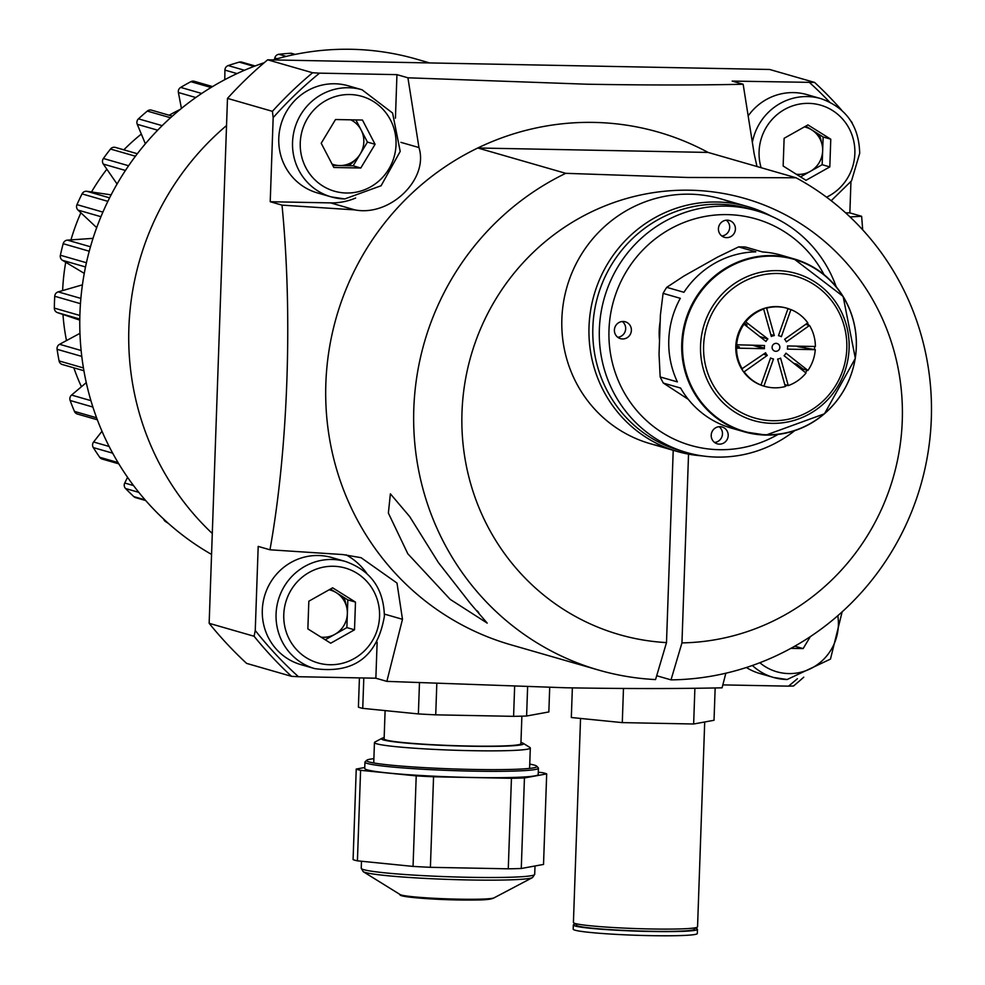 <?xml version="1.0" encoding="UTF-8"?>
<svg xmlns="http://www.w3.org/2000/svg" width="985" height="985" viewBox="0 0 985 985"><rect width="100%" height="100%" fill="white"/><g stroke="black" fill="none" stroke-linecap="round" stroke-linejoin="round"><path stroke-width="1.48" d="M407.815 553.767L388.373 513.074L390.38 493.83L409.711 516.62L438.399 562.57L470.448 603.596L487.206 623.111L450.207 599.385L407.815 553.767M477.787 147.996A266.738 258.267 106.1 0 0 326.281 411.114A266.738 258.267 106.1 0 0 510.784 644.769L598.732 670.108A266.738 258.267 -73.9 0 1 414.242 436.454A266.738 258.267 -73.9 0 1 565.735 173.323L477.787 147.996L708.092 152.429A266.738 258.267 106.1 0 0 593.906 122.411A266.738 258.267 106.1 0 0 477.787 147.996M688.54 454.134L681.952 642.897A226.919 219.717 106.1 0 0 902.371 416.815A226.919 219.717 106.1 0 0 690.029 190.216A226.919 219.717 106.1 0 0 462.162 408.344A226.919 219.717 106.1 0 0 666.5 642.602L655.554 679.576A266.738 258.267 -73.9 0 1 598.732 670.108M377.132 642.195L375.864 678.209L386.846 681.374L565.476 687.764C624.318 688.786 676.523 688.798 722.079 687.825L725.846 673.223M845.586 212.822L849.858 212.895L861.629 216.294L862.7 229.85M861.629 216.294L850.006 216.909M756.985 166.514L754.19 154.017L743.158 84.254L732.175 81.09L814.62 82.432L769.679 69.479L267.661 59.814L312.602 72.755A398.112 385.48 106.1 0 0 272.414 111.33L227.486 98.377L209.152 623.32A398.112 385.48 106.1 0 0 246.595 663.385L291.523 676.326L298.455 676.72A394.123 381.626 106.1 0 1 255.25 630.486L254.093 636.261A398.112 385.48 106.1 0 0 291.523 676.326M395.428 118.212L396.943 74.638L407.925 77.803L586.555 84.205C645.397 85.215 697.602 85.239 743.158 84.254M565.735 173.323L687.579 177.472L796.04 177.768A266.738 258.267 -73.9 0 1 923.339 475.595A266.738 258.267 -73.9 0 1 671.007 679.872L681.952 642.897M226.538 125.551A270.715 262.121 106.1 0 0 212.292 533.488M209.152 623.32L254.093 636.261M267.661 59.814A398.112 385.48 106.1 0 0 227.486 98.377M312.602 72.755L319.534 73.149A394.123 381.626 106.1 0 0 273.165 117.646L272.414 111.33M396.943 74.638L319.534 73.149M273.165 117.646L270.222 201.728L330.628 202.898L354.945 209.903L282.005 205.126L270.222 201.728M355.634 198.022A63.693 61.673 -73.9 0 1 330.628 202.898M407.925 77.803L418.957 147.553C428.943 179.024 390.331 216.762 354.945 209.903M282.005 205.126C292.791 314.486 288.211 448.2 269.964 549.79L258.193 546.404L255.25 630.486M269.964 549.79L342.915 554.567L361.076 557.695L396.992 583.058L402.483 619.294L386.846 681.374M346.031 554.826A63.693 61.673 -73.9 0 1 366.876 573.541M375.864 678.209L298.455 676.72M797.382 678.714A394.123 381.626 106.1 0 1 788.505 686.151L793.541 685.991A398.112 385.48 106.1 0 0 803.735 677.188M788.505 686.151L722.842 684.895M849.858 212.895L850.942 181.794M850.942 121.143A398.112 385.48 106.1 0 1 852.05 122.497L852.111 123.039M841.658 110.185A398.112 385.48 106.1 0 0 814.62 82.432M829.432 101.911A394.123 381.626 106.1 0 0 809.584 82.592M708.092 152.429L796.04 177.768M656.687 675.747L671.007 679.872M673.211 450.305L666.5 642.602M734.059 203.55A127.397 123.359 106.1 0 0 566.917 287.103A127.397 123.359 106.1 0 0 664.001 446.771M211.566 554.432A269.915 261.357 -73.9 0 1 149.991 505.317A269.915 261.357 -73.9 0 1 264.214 62.72M273.091 59.913A269.915 261.357 -73.9 0 1 416.507 59.149L429.657 62.929M138.811 492.352L125.563 488.523A4.777 4.629 -73.9 0 1 124.738 483.019L127.557 477.306M112.672 453.162L93.292 447.584A4.777 4.629 -73.9 0 1 93.612 441.994L101.997 431.245M92.898 407.039L70.144 400.489A4.777 4.629 -73.9 0 1 71.573 395.071L86.274 382.623M81.792 356.41L57.093 349.306A4.777 4.629 -73.9 0 1 59.58 344.294L79.97 333.324M80.462 303.675L54.741 296.263A254.795 246.706 106.1 0 0 54.471 302.186A254.795 246.706 106.1 0 0 54.335 308.108L79.883 315.471M84.279 273.387L62.523 260.335A4.777 4.629 -73.9 0 1 60.38 255.238L86.421 262.749M96.702 227.646L78.024 210.088A4.777 4.629 -73.9 0 1 76.978 204.634L102.92 212.107M117.08 184.023L103.314 164.076A4.777 4.629 -73.9 0 1 103.388 158.487L128.604 165.751M145.374 143.785L137.26 124.307A4.777 4.629 -73.9 0 1 138.466 118.84L162.18 125.661M181.425 108.436L178.396 92.516A4.777 4.629 -73.9 0 1 180.686 87.406L201.703 93.464M224.765 79.699L224.925 70.095A4.777 4.629 -73.9 0 1 228.175 65.576L244.465 70.267M62.978 314.474A207.022 200.448 106.1 0 0 66.487 340.588M73.85 367.836A207.022 200.448 106.1 0 0 81.423 386.736M180.169 109.458A207.022 200.448 106.1 0 0 169.137 115.233M141.323 134.071A207.022 200.448 106.1 0 0 123.827 149.831M106.86 169.223A207.022 200.448 106.1 0 0 91.519 191.989M80.881 212.772A207.022 200.448 106.1 0 0 70.957 239.884M65.724 262.256A207.022 200.448 106.1 0 0 62.634 290.587M294.675 54.507L290.39 53.276A4.777 4.629 -73.9 0 1 291.917 53.436L295.229 54.397M290.39 53.276A254.795 246.706 106.1 0 0 278.89 54.286L286.204 56.391M274.47 59.519L274.803 58.041A4.777 4.629 -73.9 0 1 278.89 54.286M254.044 66.377L239.269 62.129A4.777 4.629 -73.9 0 1 241.756 62.129L255.115 65.97M239.269 62.129A254.795 246.706 106.1 0 0 228.175 65.576M211.061 87.493L190.868 81.681A4.777 4.629 -73.9 0 1 194.267 81.312L212.575 86.581M190.868 81.681A254.795 246.706 106.1 0 0 180.686 87.406M170.54 117.769L147.307 111.083A4.777 4.629 -73.9 0 1 151.53 110.16L172.338 116.156M147.307 111.083A254.795 246.706 106.1 0 0 138.466 118.84M135.45 156.221L110.492 149.043A4.777 4.629 -73.9 0 1 115.75 147.528M110.492 149.043A254.795 246.706 106.1 0 0 103.388 158.487M107.87 201.346L82.038 193.897A4.777 4.629 -73.9 0 1 86.889 191.299L111.133 194.87M82.038 193.897A254.795 246.706 106.1 0 0 76.978 204.634M89.253 251.212L63.175 243.701A4.777 4.629 -73.9 0 1 67.423 240.131L93.033 238.358M63.175 243.701A254.795 246.706 106.1 0 0 60.38 255.238M54.741 296.263A4.777 4.629 -73.9 0 1 58.189 291.88L82.432 284.837M79.797 320.125L57.462 312.627A4.777 4.629 -73.9 0 1 54.335 308.108M57.093 349.306A254.795 246.706 106.1 0 0 59.088 360.929L83.442 367.947M83.922 370.729L62.314 364.512A4.777 4.629 -73.9 0 1 59.088 360.929M70.144 400.489A254.795 246.706 106.1 0 0 74.441 411.398L96.604 417.775M97.355 419.782L77.384 414.032A4.777 4.629 -73.9 0 1 74.441 411.398M93.292 447.584A254.795 246.706 106.1 0 0 99.731 457.286L118.052 462.568M118.828 463.849L102.194 459.059A4.777 4.629 -73.9 0 1 99.731 457.286M125.563 488.523A254.795 246.706 106.1 0 0 133.849 496.625L145.103 499.863M145.706 500.54L135.671 497.659A4.777 4.629 -73.9 0 1 133.849 496.625M166.674 521.878L165.529 521.545A4.777 4.629 -73.9 0 1 163.682 519.12M165.529 521.545A254.795 246.706 106.1 0 0 168.361 523.392M580.547 718.447L573.418 922.502A62.104 3.891 2 0 0 618.272 927.808A62.104 3.891 2 0 0 697.552 926.836L704.706 721.98M576.484 923.832L576.434 925.112A59.002 3.694 2 0 0 619.048 930.16A59.002 3.694 2 0 0 694.363 929.237L694.413 927.944M576.484 923.905A62.104 3.891 2 0 0 573.332 925.001L573.184 929.175A62.104 3.891 2 0 0 618.051 934.482A62.104 3.891 2 0 0 697.318 933.509L697.466 929.335A62.104 3.891 2 0 0 694.4 928.018M573.332 925.001A62.104 3.891 2 0 0 618.186 930.308A62.104 3.891 2 0 0 697.466 929.335M715.159 687.949L714.026 720.281L693.649 724L622.286 722.621L571.325 717.523L572.359 687.899M694.893 688.244L693.649 724M623.48 688.49L622.286 722.621M364.955 762.095L364.733 768.448A86.791 5.43 2 0 0 417.418 775.293A86.791 5.43 2 0 0 511.609 777.485A86.791 5.43 2 0 0 538.204 774.505L538.426 768.152A86.791 5.43 -178 0 1 511.831 771.132A86.791 5.43 -178 0 1 417.64 768.94A86.791 5.43 -178 0 1 364.955 762.095A86.791 5.43 -178 0 1 365.139 761.762L366.777 760.235A85.19 5.331 2 0 0 415.879 767.13A85.19 5.331 2 0 0 510.784 769.433A85.19 5.331 2 0 0 536.726 766.17A85.19 5.331 2 0 0 529.745 764.114M373.881 758.672A85.19 5.331 2 0 0 366.777 760.235M357.42 860.841L360.584 770.307L416.212 775.872L413.047 866.406L357.42 860.841A96.345 6.033 2 0 1 353.086 859.597L356.238 769.063A96.345 6.033 2 0 0 360.584 770.307M413.047 866.406A96.345 6.033 2 0 0 430.396 867.317L433.56 776.783L511.437 778.285L508.272 868.819L430.396 867.317M416.212 775.872A96.345 6.033 2 0 0 433.56 776.783M508.272 868.819A96.345 6.033 2 0 0 521.274 868.487L524.439 777.953L546.687 773.89L543.523 864.436L521.274 868.487M511.437 778.285A96.345 6.033 2 0 0 524.439 777.953M546.687 773.89A96.345 6.033 2 0 0 542.341 772.646L538.278 772.24M364.758 767.5L356.238 769.063M536.726 766.17L538.266 767.808A86.791 5.43 -178 0 1 538.426 768.152M521.878 716.169L520.917 743.687A68.445 4.285 -178 0 1 478.02 746.162A68.445 4.285 -178 0 1 403.234 742.555A68.445 4.285 -178 0 1 384.113 738.91L385.11 710.604M384.162 737.703A71.08 4.457 2 0 0 381.909 738.344A71.08 4.457 2 0 0 401.326 742.604A71.08 4.457 2 0 0 482.551 746.384A71.08 4.457 2 0 0 523.158 743.281A71.08 4.457 2 0 0 520.966 742.481M523.158 743.281L529.868 747.443A77.987 4.888 -178 0 1 530.312 747.997A77.987 4.888 -178 0 1 481.431 750.816A77.987 4.888 -178 0 1 396.229 746.704A77.987 4.888 -178 0 1 374.448 742.542A77.987 4.888 -178 0 1 374.928 742.037L381.909 738.344M359.427 677.889L358.405 707.119A96.345 6.033 -178 0 0 362.739 708.363L363.81 677.976M549.704 687.432L548.842 711.946L526.606 716.009L527.615 686.877M514.638 686.508L513.591 716.341L435.727 714.839L436.811 683.652M419.462 682.9L418.379 713.928L362.739 708.363M435.727 714.839A96.345 6.033 -178 0 1 418.379 713.928M526.606 716.009A96.345 6.033 -178 0 1 513.591 716.341M332.056 164.076A24.046 23.283 106.1 0 0 339.665 165.554L353.135 165.812L360.781 168.016L333.841 167.487L321.208 143.244L335.516 119.53L362.455 120.047L375.088 144.29L360.781 168.016M362.049 89.77L348.284 85.806A55.739 53.966 106.1 0 0 334.789 83.774A55.739 53.966 106.1 0 0 279.457 131.313A55.739 53.966 106.1 0 0 317.429 192.925L331.194 196.889A55.739 53.966 -73.9 0 1 293.222 135.277A55.739 53.966 -73.9 0 1 348.555 87.739A55.739 53.966 -73.9 0 1 362.049 89.77L392.596 113.053L400.206 151.419L381.096 185.746L344.775 198.933L331.194 196.889A55.739 53.966 -73.9 0 0 344.676 198.921M332.758 165.418L339.665 165.554A24.046 23.283 106.1 0 0 360.276 153.943L353.135 165.812M375.088 144.29L367.43 142.086L355.881 119.911M367.43 142.086L360.276 153.943A24.046 23.283 106.1 0 0 361.113 129.958A24.046 23.283 106.1 0 0 350.709 119.813M362.418 132.458A31.852 30.843 -73.9 0 1 362.591 133.431M354.871 160.21A31.852 30.843 -73.9 0 1 348.579 165.726M756.221 210.716L749.72 208.845A125.797 121.808 106.1 0 0 592.859 327.377A125.797 121.808 106.1 0 0 680.069 450.613L686.57 452.497A125.797 121.808 -73.9 0 1 599.36 329.249A125.797 121.808 -73.9 0 1 756.221 210.716A125.797 121.808 -73.9 0 1 836.154 286.66M794.661 430.704A125.797 121.808 -73.9 0 1 686.57 452.497M823.989 274.581A117.843 114.1 106.1 0 0 697.306 218.153A117.843 114.1 106.1 0 0 608.989 329.95A117.843 114.1 106.1 0 0 663.09 433.154A117.843 114.1 106.1 0 0 777.941 434.459M660.184 321.541A66.081 63.988 106.1 0 0 659.199 330.923A66.081 63.988 106.1 0 0 659.519 340.33M631.385 330.381A8.754 8.483 106.1 0 0 625.315 321.8A8.754 8.483 106.1 0 0 614.394 330.061A8.754 8.483 106.1 0 0 620.464 338.631A8.754 8.483 106.1 0 0 631.385 330.381M617.755 337.276A8.754 8.483 106.1 0 0 622.298 321.516M735.413 229.074A8.754 8.483 106.1 0 0 729.343 220.492A8.754 8.483 106.1 0 0 718.422 228.754A8.754 8.483 106.1 0 0 724.492 237.323A8.754 8.483 106.1 0 0 735.413 229.074M721.771 235.969A8.754 8.483 106.1 0 0 726.314 220.209M728.198 435.555A8.754 8.483 106.1 0 0 722.128 426.985A8.754 8.483 106.1 0 0 711.207 435.235A8.754 8.483 106.1 0 0 717.277 443.816A8.754 8.483 106.1 0 0 728.198 435.555M714.568 442.45A8.754 8.483 106.1 0 0 719.099 426.69M771.366 216.22A127.397 123.359 106.1 0 0 747.861 206.653A127.397 123.359 106.1 0 0 589.018 326.688A127.397 123.359 106.1 0 0 677.335 451.487A127.397 123.359 106.1 0 0 702.33 455.883M772.105 347.249A3.977 3.854 -73.9 0 1 777.067 343.494A3.977 3.854 -73.9 0 1 779.837 347.397A3.977 3.854 -73.9 0 1 774.863 351.152A3.977 3.854 -73.9 0 1 772.105 347.249M784.762 384.569L788.271 385.591L780.612 358.158A11.943 11.561 -73.9 0 1 777.645 359.082L785.304 386.514A40.607 39.314 -73.9 0 1 764.729 386.342A40.607 39.314 -73.9 0 1 763.917 386.095L773.484 359.008A11.943 11.561 -73.9 0 1 770.578 357.961L761.011 385.061L760.248 384.839M761.011 385.061A40.607 39.314 -73.9 0 1 744.155 371.801L767.303 355.388A11.943 11.561 -73.9 0 1 765.579 352.778L741.668 368.981M743.392 371.579L744.155 371.801M763.461 354.28L767.303 355.388M742.431 369.203A40.607 39.314 -73.9 0 1 736.546 348.148L764.434 348.69A11.943 11.561 -73.9 0 1 764.545 345.513L735.893 344.762M735.783 347.939L736.546 348.148M735.832 345.87L739.316 346.868L735.795 346.806M752.602 345.279L764.434 348.69M736.657 344.972A40.607 39.314 -73.9 0 1 744.007 324.188L765.973 341.475A11.943 11.561 -73.9 0 1 767.881 338.938L745.14 321.43M744.131 322.735L747.024 325.013L744.007 324.188M759.78 336.611L767.881 338.938M745.904 321.652A40.607 39.314 -73.9 0 1 763.658 309.056L771.329 336.488A11.943 11.561 -73.9 0 1 774.296 335.565L766.638 308.133L765.874 307.911M762.895 308.847L763.658 309.056M770.787 334.555L774.296 335.565M766.638 308.133A40.607 39.314 -73.9 0 1 787.212 308.305A40.607 39.314 -73.9 0 1 788.025 308.551L778.458 335.651A11.943 11.561 -73.9 0 1 781.364 336.685L790.93 309.585L787.963 308.736M790.93 309.585A40.607 39.314 -73.9 0 1 807.786 322.846L784.639 339.259A11.943 11.561 -73.9 0 1 786.362 341.869L809.51 325.456L805.668 324.348M771.009 335.331L772.917 335.885M809.51 325.456A40.607 39.314 -73.9 0 1 815.383 346.498L787.508 345.957A11.943 11.561 -73.9 0 1 787.397 349.133L815.272 349.675L797.604 346.658L805.336 346.806M793.762 363.33L796.877 364.228L802.972 369.03L807.934 370.458L785.968 353.172A11.943 11.561 -73.9 0 1 784.06 355.708L806.038 372.995A40.607 39.314 -73.9 0 1 788.271 385.591M815.272 349.675A40.607 39.314 -73.9 0 1 807.934 370.458M764.532 353.529L766.281 354.034M763.153 385.874L763.917 386.095M770.516 358.146L773.484 359.008M765.911 435.075A89.967 87.123 -73.9 0 1 744.131 431.787L731.178 428.056A89.967 87.123 106.1 0 1 680.598 388.053L663.385 383.103A89.967 87.123 -73.9 0 1 660.172 376.947L677.384 381.897A89.967 87.123 106.1 0 1 680.303 298.32L663.09 293.358A89.967 87.123 -73.9 0 1 666.734 287.337L683.935 292.286A89.967 87.123 106.1 0 1 755.791 251.852L738.59 246.903A89.967 87.123 -73.9 0 1 742.013 246.903A89.967 87.123 -73.9 0 1 745.436 247.038L762.636 251.988A89.967 87.123 106.1 0 1 780.994 255.14L793.947 258.87A89.967 87.123 -73.9 0 1 855.239 358.281A89.967 87.123 -73.9 0 1 766.01 435.075M805.373 346.301A40.607 39.314 -73.9 0 1 805.213 348.136M799.069 365.964A40.607 39.314 -73.9 0 1 798.404 366.999M764.729 386.342L763.966 386.12A40.607 39.314 -73.9 0 1 736.3 341.241A40.607 39.314 -73.9 0 1 776.623 306.606A40.607 39.314 -73.9 0 1 786.449 308.083L787.212 308.305M788.012 308.576A40.607 39.314 -73.9 0 1 790.167 309.364M807.38 323.129A40.607 39.314 -73.9 0 1 808.747 325.235M814.62 346.474A40.607 39.314 -73.9 0 1 814.509 349.453M807.171 370.237A40.607 39.314 -73.9 0 1 805.459 372.539M787.508 385.369A40.607 39.314 -73.9 0 1 785.193 386.108M688.232 399.294L663.385 383.103M660.172 376.947L659.039 354.194L660.406 315.003L663.09 293.358M666.734 287.337L683.898 276.046L717.597 257.085L738.59 246.903M800.522 176.881L822.155 164.704L822.647 150.853A24.046 23.283 106.1 0 0 811.702 129.86A24.046 23.283 106.1 0 0 804.388 126.905M752.392 142.172A55.739 53.966 -73.9 0 1 820.862 98.611L807.097 94.646A55.739 53.966 106.1 0 0 748.255 115.787M796.323 174.246A24.046 23.283 106.1 0 0 810.261 171.402A24.046 23.283 106.1 0 0 822.647 150.853L823.128 137.001L830.774 139.205L807.934 124.91L784.122 138.306L783.149 166.009L806.001 180.304L829.813 166.908L830.774 139.205M805.755 126.142L823.128 137.001M822.155 164.704L829.813 166.908M819.126 134.502A31.852 30.843 -73.9 0 1 821.404 142.271M746.396 667.51A55.739 53.966 106.1 0 0 759.767 673.494L773.533 677.458A55.739 53.966 -73.9 0 1 752.368 665.491M810.323 636.642L803.12 648.586L795.474 646.382L796.015 645.495M790.906 648.352L803.12 648.586M794.476 646.369L795.474 646.382M321.024 637.135A24.046 23.283 106.1 0 0 347.348 613.754A24.046 23.283 106.1 0 0 329.101 589.806M343.827 597.402A31.852 30.843 -73.9 0 1 346.117 605.172M338.409 631.939A31.852 30.843 -73.9 0 1 337.621 632.801M345.575 561.512L331.81 557.547A55.739 53.966 106.1 0 0 262.305 610.06A55.739 53.966 106.1 0 0 300.954 664.653L314.72 668.618A55.739 53.966 -73.9 0 1 276.071 614.024A55.739 53.966 -73.9 0 1 345.575 561.512C370.766 570.537 383.719 588.771 384.396 616.204C377.403 656.503 354.169 673.974 314.72 668.618M355.487 602.106L332.635 587.811L308.834 601.207L307.862 628.898L330.701 643.205L354.514 629.797L355.487 602.106L347.84 599.902L346.868 627.605L354.514 629.797M346.868 627.605L325.235 639.77M330.467 589.03L347.84 599.902M400.907 142.357L418.957 147.553M384.433 614.098L402.483 619.294M124.738 483.019L133.529 485.556M93.612 441.994L109.15 446.476M71.573 395.071L90.928 400.649M59.58 344.294L81.139 350.5M277.216 58.731L274.803 58.041M237.04 73.592L224.925 70.095M195.793 97.527L178.396 92.516M157.698 130.192L137.26 124.307M125.452 170.454L103.314 164.076M86.889 191.299L109.606 197.85M100.962 216.7L78.024 210.088M67.423 240.131L90.485 246.779M85.523 266.96L62.523 260.335M58.189 291.88L80.881 298.418M79.81 319.066L57.462 312.627M400.156 894.577A47.268 2.955 2 0 0 430.974 898.111A47.268 2.955 2 0 0 479.867 899.17A47.268 2.955 2 0 0 494.064 897.852L532.503 877.586A85.19 5.331 -178 0 1 506.918 879.95A85.19 5.331 -178 0 1 418.773 878.054A85.19 5.331 -178 0 1 363.219 871.676L400.156 894.577C397.029 897.384 445.749 900.622 477.553 899.97C486.233 899.908 491.737 899.194 494.064 897.852M363.219 871.676L361.249 868.265A86.791 5.43 2 0 0 413.934 875.111A86.791 5.43 2 0 0 508.125 877.303A86.791 5.43 2 0 0 534.707 874.323L535.003 865.987M477.072 899.958A43.278 2.709 -178 0 1 431.073 898.923A43.278 2.709 -178 0 1 403.875 895.574M346.425 193.011A49.361 47.797 106.1 0 0 396.032 144.696A49.361 47.797 106.1 0 0 349.86 94.535A49.361 47.797 106.1 0 0 300.253 142.85A49.361 47.797 106.1 0 0 346.425 193.011M744.131 431.787A89.967 87.123 -73.9 0 1 682.851 332.327A89.967 87.123 -73.9 0 1 772.178 255.583A89.967 87.123 -73.9 0 1 793.947 258.87L843.123 296.399L855.325 358.343L824.482 413.786L765.961 435.075L744.131 431.787M766.305 434.754A89.549 86.705 -73.9 0 1 682.556 343.765A89.549 86.705 -73.9 0 1 772.536 256.125A89.549 86.705 -73.9 0 1 856.297 347.114A89.549 86.705 -73.9 0 1 766.305 434.754M772.154 423.353A76.559 74.134 -73.9 0 1 700.557 345.563A76.559 74.134 -73.9 0 1 777.485 270.629A76.559 74.134 -73.9 0 1 849.095 348.419A76.559 74.134 -73.9 0 1 772.154 423.353M772.634 420.718A73.801 71.462 -73.9 0 1 703.61 345.723A73.801 71.462 -73.9 0 1 777.781 273.498A73.801 71.462 -73.9 0 1 846.804 348.481A73.801 71.462 -73.9 0 1 772.634 420.718M826.563 197.197A49.361 47.797 106.1 0 0 854.857 153.525A49.361 47.797 106.1 0 0 808.685 103.363A49.361 47.797 106.1 0 0 759.078 151.69A49.361 47.797 106.1 0 0 761.109 167.696M787.015 679.502A55.739 53.966 -73.9 0 1 773.533 677.458L787.126 679.515L830.466 659.113L842.138 611.87M759.841 662.745A49.361 47.797 106.1 0 0 788.776 673.58A49.361 47.797 106.1 0 0 837.804 615.711M379.557 616.425A49.361 47.797 106.1 0 0 333.398 566.264A49.361 47.797 106.1 0 0 283.778 614.578A49.361 47.797 106.1 0 0 329.95 664.74A49.361 47.797 106.1 0 0 379.557 616.425M115.405 147.405L137.346 153.734M477.085 610.774L478.685 612.448M361.249 868.265L361.483 861.247M534.707 874.323L532.503 877.586M530.312 747.997L529.598 768.399M374.448 742.542L373.734 762.956M650.186 443.669L677.335 451.487M720.712 198.835L747.861 206.653M764.397 348.136L754.645 345.329M831.192 200.718L851.545 180.809L859.696 153.315C859.006 125.883 846.066 107.648 820.862 98.611"/></g></svg>
